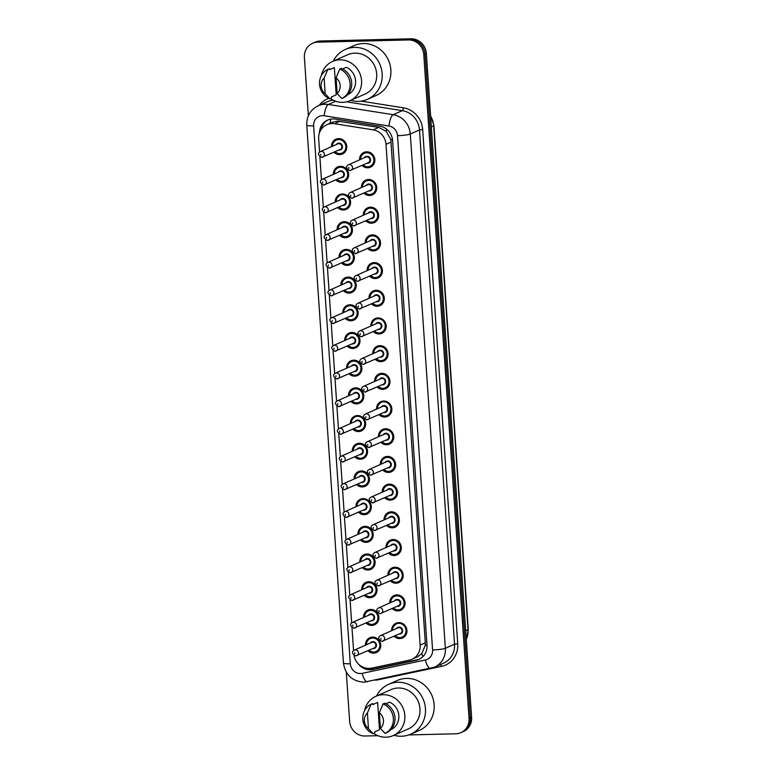 <?xml version="1.0" encoding="UTF-8"?>
<svg xmlns="http://www.w3.org/2000/svg" width="776" height="776" viewBox="0 0 776 776"><rect width="100%" height="100%" fill="white"/><g stroke="black" fill="none" stroke-linecap="round" stroke-linejoin="round"><path stroke-width="1.16" d="M361.451 187.559A8.08 7.576 66.1 0 1 365.826 180.1A8.08 7.576 66.1 0 1 368.551 179.489A8.08 7.576 66.1 0 1 376.505 185.833A8.08 7.576 66.1 0 1 372.364 194.883A8.08 7.576 66.1 0 1 369.638 195.484A8.08 7.576 66.1 0 1 363.905 193.108M363.333 215.253A8.08 7.576 66.1 0 1 367.717 207.793A8.08 7.576 66.1 0 1 370.443 207.182A8.08 7.576 66.1 0 1 378.397 213.526A8.08 7.576 66.1 0 1 374.255 222.576A8.08 7.576 66.1 0 1 371.529 223.187A8.08 7.576 66.1 0 1 365.787 220.801M365.224 242.946A8.08 7.576 66.1 0 1 369.599 235.487A8.08 7.576 66.1 0 1 372.325 234.876A8.08 7.576 66.1 0 1 380.279 241.22A8.08 7.576 66.1 0 1 376.147 250.27A8.08 7.576 66.1 0 1 373.421 250.881A8.08 7.576 66.1 0 1 367.678 248.495M367.116 270.64A8.08 7.576 66.1 0 1 371.491 263.18A8.08 7.576 66.1 0 1 374.216 262.579A8.08 7.576 66.1 0 1 382.17 268.923A8.08 7.576 66.1 0 1 378.028 277.963A8.08 7.576 66.1 0 1 375.303 278.574A8.08 7.576 66.1 0 1 369.57 276.188M368.998 298.333A8.08 7.576 66.1 0 1 373.382 290.874A8.08 7.576 66.1 0 1 376.108 290.272A8.08 7.576 66.1 0 1 384.062 296.616A8.08 7.576 66.1 0 1 379.92 305.657A8.08 7.576 66.1 0 1 377.194 306.268A8.08 7.576 66.1 0 1 371.452 303.882M370.889 326.036A8.08 7.576 66.1 0 1 375.264 318.567A8.08 7.576 66.1 0 1 377.99 317.966A8.08 7.576 66.1 0 1 385.944 324.31A8.08 7.576 66.1 0 1 381.811 333.35A8.08 7.576 66.1 0 1 379.086 333.961A8.08 7.576 66.1 0 1 373.343 331.575M372.781 353.73A8.08 7.576 66.1 0 1 377.155 346.261A8.08 7.576 66.1 0 1 379.881 345.66A8.08 7.576 66.1 0 1 387.835 352.003A8.08 7.576 66.1 0 1 383.693 361.044A8.08 7.576 66.1 0 1 380.967 361.655A8.08 7.576 66.1 0 1 375.235 359.269M374.662 381.423A8.08 7.576 66.1 0 1 379.037 373.964A8.08 7.576 66.1 0 1 381.763 373.353A8.08 7.576 66.1 0 1 389.727 379.697A8.08 7.576 66.1 0 1 385.585 388.737A8.08 7.576 66.1 0 1 382.859 389.348A8.08 7.576 66.1 0 1 377.117 386.962M376.554 409.117A8.08 7.576 66.1 0 1 380.929 401.658A8.08 7.576 66.1 0 1 383.654 401.046A8.08 7.576 66.1 0 1 391.608 407.39A8.08 7.576 66.1 0 1 387.476 416.431A8.08 7.576 66.1 0 1 384.75 417.042A8.08 7.576 66.1 0 1 379.008 414.656M378.445 436.81A8.08 7.576 66.1 0 1 382.82 429.351A8.08 7.576 66.1 0 1 385.546 428.74A8.08 7.576 66.1 0 1 393.5 435.084A8.08 7.576 66.1 0 1 389.358 444.124A8.08 7.576 66.1 0 1 386.632 444.735A8.08 7.576 66.1 0 1 380.9 442.349M380.327 464.504A8.08 7.576 66.1 0 1 384.702 457.045A8.08 7.576 66.1 0 1 387.428 456.433A8.08 7.576 66.1 0 1 395.382 462.777A8.08 7.576 66.1 0 1 391.25 471.818A8.08 7.576 66.1 0 1 388.524 472.429A8.08 7.576 66.1 0 1 382.781 470.043M382.219 492.197A8.08 7.576 66.1 0 1 386.594 484.738A8.08 7.576 66.1 0 1 389.319 484.127A8.08 7.576 66.1 0 1 397.273 490.471A8.08 7.576 66.1 0 1 393.131 499.511A8.08 7.576 66.1 0 1 390.406 500.122A8.08 7.576 66.1 0 1 384.673 497.736M384.101 519.891A8.08 7.576 66.1 0 1 388.485 512.432A8.08 7.576 66.1 0 1 391.211 511.82A8.08 7.576 66.1 0 1 399.165 518.164A8.08 7.576 66.1 0 1 395.023 527.205A8.08 7.576 66.1 0 1 392.297 527.816A8.08 7.576 66.1 0 1 386.555 525.43M385.992 547.584A8.08 7.576 66.1 0 1 390.367 540.125A8.08 7.576 66.1 0 1 393.092 539.514A8.08 7.576 66.1 0 1 401.046 545.858A8.08 7.576 66.1 0 1 396.914 554.908A8.08 7.576 66.1 0 1 394.189 555.509A8.08 7.576 66.1 0 1 388.446 553.123M387.884 575.278A8.08 7.576 66.1 0 1 392.258 567.819A8.08 7.576 66.1 0 1 394.984 567.207A8.08 7.576 66.1 0 1 402.938 573.551A8.08 7.576 66.1 0 1 398.796 582.601A8.08 7.576 66.1 0 1 396.07 583.203A8.08 7.576 66.1 0 1 390.338 580.826M389.765 602.971A8.08 7.576 66.1 0 1 394.15 595.512A8.08 7.576 66.1 0 1 396.875 594.901A8.08 7.576 66.1 0 1 404.829 601.245A8.08 7.576 66.1 0 1 400.688 610.295A8.08 7.576 66.1 0 1 397.962 610.896A8.08 7.576 66.1 0 1 392.22 608.52M391.657 630.665A8.08 7.576 66.1 0 1 396.032 623.206A8.08 7.576 66.1 0 1 398.757 622.595A8.08 7.576 66.1 0 1 406.711 628.938A8.08 7.576 66.1 0 1 402.579 637.988A8.08 7.576 66.1 0 1 399.853 638.6A8.08 7.576 66.1 0 1 394.111 636.213M359.56 159.866A8.08 7.576 66.1 0 1 363.934 152.406A8.08 7.576 66.1 0 1 366.66 151.795A8.08 7.576 66.1 0 1 374.614 158.139A8.08 7.576 66.1 0 1 370.482 167.189A8.08 7.576 66.1 0 1 367.756 167.791A8.08 7.576 66.1 0 1 362.014 165.414M333.379 174.377A8.08 7.576 66.1 0 1 337.754 166.918A8.08 7.576 66.1 0 1 340.48 166.306A8.08 7.576 66.1 0 1 348.443 172.65A8.08 7.576 66.1 0 1 344.301 181.691A8.08 7.576 66.1 0 1 341.576 182.302A8.08 7.576 66.1 0 1 335.833 179.916M335.271 202.07A8.08 7.576 66.1 0 1 339.645 194.611A8.08 7.576 66.1 0 1 342.371 194A8.08 7.576 66.1 0 1 350.325 200.344A8.08 7.576 66.1 0 1 346.193 209.384A8.08 7.576 66.1 0 1 343.467 209.995A8.08 7.576 66.1 0 1 337.725 207.609M337.162 229.764A8.08 7.576 66.1 0 1 341.537 222.305A8.08 7.576 66.1 0 1 344.263 221.694A8.08 7.576 66.1 0 1 352.217 228.037A8.08 7.576 66.1 0 1 348.075 237.078A8.08 7.576 66.1 0 1 345.349 237.689A8.08 7.576 66.1 0 1 339.607 235.303M339.044 257.457A8.08 7.576 66.1 0 1 343.419 249.998A8.08 7.576 66.1 0 1 346.144 249.387A8.08 7.576 66.1 0 1 354.099 255.731A8.08 7.576 66.1 0 1 349.966 264.781A8.08 7.576 66.1 0 1 347.241 265.382A8.08 7.576 66.1 0 1 341.498 262.996M340.936 285.151A8.08 7.576 66.1 0 1 345.31 277.692A8.08 7.576 66.1 0 1 348.036 277.08A8.08 7.576 66.1 0 1 355.99 283.424A8.08 7.576 66.1 0 1 351.848 292.474A8.08 7.576 66.1 0 1 349.122 293.076A8.08 7.576 66.1 0 1 343.39 290.699M342.817 312.844A8.08 7.576 66.1 0 1 347.202 305.385A8.08 7.576 66.1 0 1 349.928 304.774A8.08 7.576 66.1 0 1 357.881 311.118A8.08 7.576 66.1 0 1 353.74 320.168A8.08 7.576 66.1 0 1 351.014 320.769A8.08 7.576 66.1 0 1 345.272 318.393M344.709 340.538A8.08 7.576 66.1 0 1 349.084 333.079A8.08 7.576 66.1 0 1 351.809 332.467A8.08 7.576 66.1 0 1 359.763 338.811A8.08 7.576 66.1 0 1 355.631 347.861A8.08 7.576 66.1 0 1 352.905 348.472A8.08 7.576 66.1 0 1 347.163 346.086M346.6 368.231A8.08 7.576 66.1 0 1 350.975 360.772A8.08 7.576 66.1 0 1 353.701 360.161A8.08 7.576 66.1 0 1 361.655 366.505A8.08 7.576 66.1 0 1 357.513 375.555A8.08 7.576 66.1 0 1 354.787 376.166A8.08 7.576 66.1 0 1 349.055 373.78M348.482 395.925A8.08 7.576 66.1 0 1 352.867 388.466A8.08 7.576 66.1 0 1 355.592 387.864A8.08 7.576 66.1 0 1 363.546 394.208A8.08 7.576 66.1 0 1 359.404 403.248A8.08 7.576 66.1 0 1 356.679 403.86A8.08 7.576 66.1 0 1 350.936 401.473M350.374 423.628A8.08 7.576 66.1 0 1 354.748 416.159A8.08 7.576 66.1 0 1 357.474 415.558A8.08 7.576 66.1 0 1 365.428 421.901A8.08 7.576 66.1 0 1 361.296 430.942A8.08 7.576 66.1 0 1 358.57 431.553A8.08 7.576 66.1 0 1 352.828 429.167M352.265 451.322A8.08 7.576 66.1 0 1 356.64 443.853A8.08 7.576 66.1 0 1 359.366 443.251A8.08 7.576 66.1 0 1 367.32 449.595A8.08 7.576 66.1 0 1 363.178 458.635A8.08 7.576 66.1 0 1 360.452 459.246A8.08 7.576 66.1 0 1 354.719 456.86M354.147 479.015A8.08 7.576 66.1 0 1 358.522 471.546A8.08 7.576 66.1 0 1 361.247 470.945A8.08 7.576 66.1 0 1 369.211 477.288A8.08 7.576 66.1 0 1 365.069 486.329A8.08 7.576 66.1 0 1 362.344 486.94A8.08 7.576 66.1 0 1 356.601 484.554M356.038 506.709A8.08 7.576 66.1 0 1 360.413 499.249A8.08 7.576 66.1 0 1 363.139 498.638A8.08 7.576 66.1 0 1 371.093 504.982A8.08 7.576 66.1 0 1 366.961 514.022A8.08 7.576 66.1 0 1 364.235 514.633A8.08 7.576 66.1 0 1 358.493 512.247M357.93 534.402A8.08 7.576 66.1 0 1 362.305 526.943A8.08 7.576 66.1 0 1 365.03 526.332A8.08 7.576 66.1 0 1 372.984 532.675A8.08 7.576 66.1 0 1 368.842 541.716A8.08 7.576 66.1 0 1 366.117 542.327A8.08 7.576 66.1 0 1 360.384 539.941M359.812 562.096A8.08 7.576 66.1 0 1 364.186 554.636A8.08 7.576 66.1 0 1 366.912 554.025A8.08 7.576 66.1 0 1 374.876 560.369A8.08 7.576 66.1 0 1 370.734 569.409A8.08 7.576 66.1 0 1 368.008 570.02A8.08 7.576 66.1 0 1 362.266 567.634M361.703 589.789A8.08 7.576 66.1 0 1 366.078 582.33A8.08 7.576 66.1 0 1 368.804 581.719A8.08 7.576 66.1 0 1 376.758 588.062A8.08 7.576 66.1 0 1 372.625 597.103A8.08 7.576 66.1 0 1 369.89 597.714A8.08 7.576 66.1 0 1 364.157 595.328M363.585 617.483A8.08 7.576 66.1 0 1 367.97 610.023A8.08 7.576 66.1 0 1 370.695 609.412A8.08 7.576 66.1 0 1 378.649 615.756A8.08 7.576 66.1 0 1 374.507 624.796A8.08 7.576 66.1 0 1 371.782 625.408A8.08 7.576 66.1 0 1 366.039 623.021M365.477 645.176A8.08 7.576 66.1 0 1 369.851 637.717A8.08 7.576 66.1 0 1 372.577 637.106A8.08 7.576 66.1 0 1 380.531 643.45A8.08 7.576 66.1 0 1 376.399 652.5A8.08 7.576 66.1 0 1 373.673 653.101A8.08 7.576 66.1 0 1 367.931 650.715M331.498 146.683A8.08 7.576 66.1 0 1 335.872 139.224A8.08 7.576 66.1 0 1 338.598 138.613A8.08 7.576 66.1 0 1 346.552 144.957A8.08 7.576 66.1 0 1 342.41 153.997A8.08 7.576 66.1 0 1 339.684 154.608A8.08 7.576 66.1 0 1 333.952 152.222M353.972 655.419A15.151 14.201 -113.9 0 0 371.588 668.136L409.311 660.153A15.151 14.201 -113.9 0 0 411.949 659.299L417.469 656.865L421.814 653.615L425.277 645.293L425.306 642.809L390.794 139.573L386.215 131.348L378.717 127.39L337.502 121.114L332.176 122.346L326.861 124.703A15.151 14.201 -113.9 0 0 318.674 138.904L319.576 152.125M411.949 659.299A15.151 14.201 -113.9 0 0 420.146 645.098L386.002 144.326A15.151 14.201 -113.9 0 0 373.159 129.844L334.475 123.723A15.151 14.201 -113.9 0 0 331.973 123.559A15.151 14.201 -113.9 0 0 326.861 124.703M319.896 156.859L321.458 179.819M321.778 184.552L323.35 207.512M323.67 212.246L325.231 235.206M325.561 239.939L327.123 262.899M327.443 267.633L329.014 290.593M329.334 295.326L330.896 318.286M331.226 323.029L332.788 345.989M333.108 350.723L334.679 373.683M334.999 378.416L336.561 401.376M336.891 406.11L338.452 429.07M338.772 433.803L340.344 456.763M340.664 461.497L342.226 484.457M342.546 489.19L344.117 512.15M344.437 516.884L345.999 539.844M346.329 544.577L347.89 567.537M348.211 572.271L349.782 595.231M350.102 599.964L351.664 622.924M351.994 627.658L353.555 650.618M308.363 115.76L304.396 57.502A15.151 14.201 66.1 0 1 312.582 43.291A15.151 14.201 66.1 0 1 317.694 42.156L408.428 39.945A15.151 14.201 66.1 0 1 423.774 54.592L469.034 718.45L470.324 717.878A15.151 14.201 66.1 0 1 462.127 732.078A15.151 14.201 66.1 0 0 470.324 717.878L425.064 54.019L470.324 717.878L471.604 717.305A15.151 14.201 66.1 0 1 463.417 731.516L460.837 732.651A15.151 14.201 66.1 0 1 455.725 733.795L408.806 734.94M408.428 39.945L409.718 39.372A15.151 14.201 66.1 0 1 425.064 54.019A15.151 14.201 66.1 0 0 409.718 39.372L318.985 41.584L409.718 39.372L410.999 38.8A15.151 14.201 66.1 0 1 426.354 53.447L471.604 717.305M312.582 43.291L313.873 42.728A15.151 14.201 66.1 0 1 318.985 41.584A15.151 14.201 66.1 0 0 313.873 42.728L315.163 42.156A15.151 14.201 66.1 0 1 320.275 41.012L410.999 38.8M358.366 663.965A15.151 14.201 -113.9 0 0 372.79 669.504L416.178 660.327A15.151 14.201 -113.9 0 0 418.817 659.474A15.151 14.201 -113.9 0 0 427.004 645.263L392.598 140.601A15.151 14.201 -113.9 0 0 379.755 126.119L335.271 119.077A15.151 14.201 -113.9 0 0 332.768 118.912A15.151 14.201 -113.9 0 0 327.656 120.057A15.151 14.201 -113.9 0 0 319.431 132.958M320.983 129.737A15.151 14.201 66.1 0 1 328.306 119.785M377.902 735.697L365.001 736.007A15.151 14.201 66.1 0 1 349.646 721.36L346.3 672.22M469.034 718.45A15.151 14.201 66.1 0 1 460.837 732.651M419.447 659.173A15.151 14.201 66.1 0 1 417.459 659.755L374.08 668.931A15.151 14.201 66.1 0 1 365.768 668.097M333.273 61.149A27.276 25.559 66.1 0 1 345.339 49.451A27.276 25.559 66.1 0 1 354.535 47.394A27.276 25.559 66.1 0 1 381.385 68.802A27.276 25.559 66.1 0 1 367.417 99.328A27.276 25.559 66.1 0 1 358.221 101.384A27.276 25.559 66.1 0 1 350.645 100.405M345.339 49.451L354.031 45.6A27.276 25.559 66.1 0 1 363.236 43.543A27.276 25.559 66.1 0 1 390.076 64.961A27.276 25.559 66.1 0 1 376.108 95.477L367.417 99.328M321.361 75.612A21.466 20.118 66.1 0 1 332.555 61.459A21.466 20.118 66.1 0 1 339.801 59.839A21.466 20.118 66.1 0 1 360.927 76.698A21.466 20.118 66.1 0 1 349.937 100.715A21.466 20.118 66.1 0 1 342.691 102.335A21.466 20.118 66.1 0 1 330.45 98.542M332.555 61.459L347.687 54.757A21.466 20.118 66.1 0 1 354.933 53.146A21.466 20.118 66.1 0 1 376.059 69.995A21.466 20.118 66.1 0 1 365.069 94.022L349.937 100.715M347.425 94.895L348.143 94.575A15.151 14.201 66.1 0 0 355.573 80.743A15.151 14.201 66.1 0 0 346.28 67.308L342.633 68.928M336.056 77.843A10.098 9.467 66.1 0 1 337.123 93.45L336.056 77.843L339.772 69.064A16.16 15.151 66.1 0 1 350.083 83.566A16.16 15.151 66.1 0 1 341.779 98.523L343.39 97.805A16.16 15.151 66.1 0 0 351.693 82.857A16.16 15.151 66.1 0 0 341.382 68.356L339.772 69.064M337.123 93.45L341.779 98.523M329.519 69.743L334.349 67.599L336.202 94.866L331.371 97.01L331.449 98.096L329.839 98.814A16.16 15.151 66.1 0 1 319.528 84.312A16.16 15.151 66.1 0 1 327.831 69.355L329.441 68.647L329.519 69.743M325.183 93.741A10.098 9.467 66.1 0 1 324.116 78.133L325.183 93.741L329.839 98.814M324.116 78.133L327.831 69.355M376.544 696.014A27.276 25.559 66.1 0 1 388.621 684.316A27.276 25.559 66.1 0 1 397.816 682.259A27.276 25.559 66.1 0 1 424.666 703.667A27.276 25.559 66.1 0 1 410.698 734.193A27.276 25.559 66.1 0 1 401.502 736.249A27.276 25.559 66.1 0 1 393.927 735.27M388.621 684.316L397.312 680.465A27.276 25.559 66.1 0 1 406.508 678.408A27.276 25.559 66.1 0 1 433.357 699.826A27.276 25.559 66.1 0 1 419.389 730.342L410.698 734.193M364.642 710.476A21.466 20.118 66.1 0 1 375.836 696.324A21.466 20.118 66.1 0 1 383.082 694.704A21.466 20.118 66.1 0 1 404.209 711.563A21.466 20.118 66.1 0 1 393.219 735.58A21.466 20.118 66.1 0 1 385.973 737.2A21.466 20.118 66.1 0 1 373.731 733.407M375.836 696.324L390.968 689.631A21.466 20.118 66.1 0 1 398.214 688.011A21.466 20.118 66.1 0 1 419.341 704.86A21.466 20.118 66.1 0 1 408.351 728.887L393.219 735.58M390.706 729.76L391.424 729.44A15.151 14.201 66.1 0 0 398.854 715.608A15.151 14.201 66.1 0 0 389.562 702.173L385.915 703.793M379.338 712.707A10.098 9.467 66.1 0 1 380.405 728.315L379.338 712.707L383.053 703.939A16.16 15.151 66.1 0 1 393.364 718.43A16.16 15.151 66.1 0 1 385.061 733.388L386.671 732.67A16.16 15.151 66.1 0 0 394.974 717.722A16.16 15.151 66.1 0 0 384.663 703.221L383.053 703.939M380.405 728.315L385.061 733.388M372.8 704.608L377.631 702.464L379.483 729.731L374.653 731.875L374.73 732.961L373.12 733.679A16.16 15.151 66.1 0 1 362.809 719.177A16.16 15.151 66.1 0 1 371.112 704.23L372.722 703.512L372.8 704.608M368.464 728.606A10.098 9.467 66.1 0 1 367.397 712.998L368.464 728.606L373.12 733.679M367.397 712.998L371.112 704.23M340.034 121.269L334.475 123.723M368.59 668.96A15.151 5.18 -102 0 1 368.348 668.427M392.491 139.505A15.151 1.911 176.1 0 1 390.794 139.573M386.215 131.348A15.151 4.52 -81 0 1 386.632 129.185M427.004 645.225A15.151 1.911 176.1 0 1 425.277 645.293M329.984 123.316A15.151 4.52 -81 0 1 330.819 119.106M422.939 656.612A15.151 5.18 -102 0 1 421.814 653.615M378.717 127.39L373.159 129.844M391.162 142.037L386.002 144.326M425.306 642.809L420.146 645.098M431.349 126.828L433.658 125.809A5.054 0.64 -3.9 0 0 433.93 125.586L468.277 629.491A5.054 0.64 176.1 0 1 468.015 629.714L433.658 125.809A20.205 18.934 -113.9 0 0 430.631 116.216M466.298 639.434A20.205 18.934 -113.9 0 0 468.015 629.714L465.707 630.742M320.275 41.012L317.694 42.156M426.354 53.447L423.774 54.592M322.496 115.653A10.098 9.467 -113.9 0 0 313.63 125.887L350.306 663.771A10.098 9.467 -113.9 0 0 360.53 673.539A10.098 9.467 -113.9 0 0 362.179 673.345L425.364 659.978A10.098 9.467 -113.9 0 0 432.581 649.939L397.525 135.674A10.098 9.467 -113.9 0 0 388.96 126.022L324.174 115.769A10.098 9.467 -113.9 0 0 322.496 115.653M313.63 125.887A10.098 1.271 -3.9 0 1 306.772 125.149C306.569 116.206 310.381 109.746 318.228 105.759A20.205 18.934 66.1 0 1 325.037 104.236A20.205 18.934 66.1 0 1 328.374 104.459L335.678 101.229M367.727 681.726A10.098 3.453 -102 0 1 367.494 681.803A10.098 3.453 -102 0 1 362.179 673.345M319.285 105.284A22.727 21.301 66.1 0 1 328.859 98.377M333.273 100.22A20.205 18.934 -113.9 0 0 327.404 101.695L318.228 105.759M361.16 101.132L403.394 107.816A22.727 21.301 66.1 0 1 422.668 129.534L457.724 643.799A22.727 21.301 66.1 0 1 441.476 666.39L378.29 679.757A22.727 21.301 66.1 0 1 375.225 680.164M324.174 115.769A10.098 3.017 -81 0 1 328.374 104.459L393.17 114.703L402.346 110.648L346.62 101.831M388.96 126.022A10.098 3.017 -81 0 1 393.17 114.703A20.205 18.934 66.1 0 1 410.3 134.015L419.476 129.951A20.205 18.934 -113.9 0 0 402.346 110.648A2.522 0.757 99 0 0 403.394 107.816M397.525 135.674A10.098 1.271 -3.9 0 0 410.3 134.015L445.356 648.28L454.532 644.216L419.476 129.951L422.668 129.534M432.581 649.939A10.098 1.271 -3.9 0 0 445.356 648.28A20.205 18.934 66.1 0 1 434.434 667.215L443.61 663.16A20.205 18.934 -113.9 0 0 454.532 644.216L457.724 643.799M441.476 666.39A2.522 0.863 78 0 0 440.613 664.479M430.913 668.359A10.098 3.453 -102 0 1 430.68 668.437A10.098 3.453 -102 0 1 425.364 659.978M434.434 667.215L364.002 682.211C352.168 681.328 345.32 674.936 343.438 663.034A10.098 1.271 -3.9 0 0 350.306 663.771M417.459 659.755L416.178 660.327M374.08 668.931L372.79 669.504M332.128 146.402A7.576 7.1 66.1 0 1 346.251 144.986A7.576 7.1 66.1 0 1 334.582 151.941M334.892 151.805A7.071 6.625 -113.9 0 0 345.824 146.451A7.071 6.625 -113.9 0 0 332.438 146.266M336.357 144.53A3.531 3.317 66.1 0 1 342.488 146.528A3.531 3.317 66.1 0 1 338.811 150.069M320.372 151.611C317.481 153.25 317.918 155.181 321.691 157.402L340.208 149.458A3.026 2.842 -113.9 0 0 338.772 143.686A3.026 2.842 -113.9 0 0 337.754 143.909L320.372 151.611A3.026 2.842 66.1 0 1 324.368 153.755A3.026 2.842 66.1 0 1 321.798 157.382M320.827 155.239L320.75 154.24L320.827 155.239M367.882 167.218A7.576 7.1 66.1 0 1 362.644 165.133L367.863 167.228L370.433 166.656A7.576 7.1 66.1 0 1 367.882 167.218M360.19 159.584A7.576 7.1 66.1 0 1 374.313 158.178A7.576 7.1 66.1 0 1 370.433 166.656L372.684 165.657M362.964 164.987A7.071 6.625 -113.9 0 0 373.896 159.633A7.071 6.625 -113.9 0 0 360.51 159.449M364.419 157.712A3.531 3.317 66.1 0 1 370.55 159.71A3.531 3.317 66.1 0 1 366.873 163.261M348.434 164.793C345.543 166.433 345.989 168.363 349.753 170.584L368.27 162.64A3.026 2.842 -113.9 0 0 366.844 156.868A3.026 2.842 -113.9 0 0 365.826 157.091L348.434 164.793A3.026 2.842 66.1 0 1 352.44 166.947A3.026 2.842 66.1 0 1 349.869 170.565M348.822 167.422L348.89 168.421L348.822 167.422M334.01 174.096A7.576 7.1 66.1 0 1 348.133 172.679A7.576 7.1 66.1 0 1 336.464 179.634L341.683 181.739L346.503 180.168M336.784 179.499A7.071 6.625 -113.9 0 0 347.716 174.144A7.071 6.625 -113.9 0 0 334.33 173.96M338.239 172.224A3.531 3.317 66.1 0 1 344.369 174.222A3.531 3.317 66.1 0 1 340.693 177.762M322.253 179.304C319.373 180.944 319.809 182.874 323.573 185.095L342.1 177.151A3.026 2.842 -113.9 0 0 340.664 171.38A3.026 2.842 -113.9 0 0 339.645 171.603L322.253 179.304A3.026 2.842 66.1 0 1 326.26 181.448A3.026 2.842 66.1 0 1 323.689 185.076M322.709 182.932L322.641 181.933L322.709 182.932M335.901 201.789A7.576 7.1 66.1 0 1 350.024 200.373A7.576 7.1 66.1 0 1 338.355 207.338L343.564 209.433L348.395 207.861M338.666 207.192A7.071 6.625 -113.9 0 0 349.607 201.838A7.071 6.625 -113.9 0 0 336.212 201.653M340.13 199.917A3.531 3.317 66.1 0 1 346.261 201.915A3.531 3.317 66.1 0 1 342.585 205.465M324.145 206.998C321.254 208.637 321.7 210.568 325.464 212.789L343.981 204.845A3.026 2.842 -113.9 0 0 342.555 199.073A3.026 2.842 -113.9 0 0 341.527 199.296L324.145 206.998A3.026 2.842 66.1 0 1 328.151 209.151A3.026 2.842 66.1 0 1 325.571 212.769M324.601 210.626L324.533 209.627L324.601 210.626M337.793 229.483A7.576 7.1 66.1 0 1 351.916 228.066A7.576 7.1 66.1 0 1 345.475 237.116L350.286 235.555M340.557 234.886A7.071 6.625 -113.9 0 0 351.489 229.531A7.071 6.625 -113.9 0 0 338.103 229.347M342.022 227.611A3.531 3.317 66.1 0 1 348.152 229.609A3.531 3.317 66.1 0 1 344.476 233.159M326.027 234.691C323.146 236.331 323.582 238.261 327.356 240.482L345.873 232.538A3.026 2.842 -113.9 0 0 344.437 226.767A3.026 2.842 -113.9 0 0 343.419 226.99L326.027 234.691A3.026 2.842 66.1 0 1 330.033 236.845A3.026 2.842 66.1 0 1 327.462 240.463M326.483 238.319L326.415 237.32L326.483 238.319M345.436 237.116A7.576 7.1 66.1 0 1 340.237 235.031L345.456 237.126M339.675 257.176A7.576 7.1 66.1 0 1 353.798 255.76A7.576 7.1 66.1 0 1 342.129 262.725L347.347 264.82L352.168 263.248M342.449 262.579A7.071 6.625 -113.9 0 0 353.381 257.225A7.071 6.625 -113.9 0 0 339.995 257.04M343.904 255.304A3.531 3.317 66.1 0 1 350.034 257.302A3.531 3.317 66.1 0 1 346.358 260.852M327.918 262.385C325.028 264.024 325.474 265.955 329.237 268.176L347.755 260.232A3.026 2.842 -113.9 0 0 346.329 254.46A3.026 2.842 -113.9 0 0 345.31 254.683L327.918 262.385A3.026 2.842 66.1 0 1 331.924 264.538A3.026 2.842 66.1 0 1 329.354 268.156M328.374 266.013L328.306 265.014L328.374 266.013M369.774 194.921A7.576 7.1 66.1 0 1 364.536 192.826L369.745 194.921L372.325 194.349A7.576 7.1 66.1 0 1 369.774 194.921M362.082 187.278A7.576 7.1 66.1 0 1 376.205 185.871A7.576 7.1 66.1 0 1 372.325 194.349L374.575 193.35M364.846 192.681A7.071 6.625 -113.9 0 0 375.778 187.326A7.071 6.625 -113.9 0 0 362.392 187.142M366.311 185.406A3.531 3.317 66.1 0 1 372.441 187.404A3.531 3.317 66.1 0 1 368.765 190.954M350.325 192.487C347.435 194.126 347.881 196.056 351.644 198.287L370.162 190.333A3.026 2.842 -113.9 0 0 368.736 184.562A3.026 2.842 -113.9 0 0 367.708 184.795L350.325 192.487A3.026 2.842 66.1 0 1 354.331 194.64A3.026 2.842 66.1 0 1 351.751 198.258M350.713 195.115L350.781 196.115L350.713 195.115M371.655 222.615A7.576 7.1 66.1 0 1 366.418 220.52L371.636 222.615L374.216 222.043A7.576 7.1 66.1 0 1 371.655 222.615M370.327 207.192L368.076 208.181L364.662 211.528L363.944 214.991A7.576 7.1 66.1 0 1 378.096 213.565A7.576 7.1 66.1 0 1 374.216 222.043L376.467 221.044M366.738 220.384A7.071 6.625 -113.9 0 0 377.67 215.02A7.071 6.625 -113.9 0 0 364.284 214.836M368.193 213.099A3.531 3.317 66.1 0 1 374.323 215.107A3.531 3.317 66.1 0 1 370.647 218.648M352.207 220.18C349.326 221.82 349.763 223.75 353.536 225.981L372.053 218.027A3.026 2.842 -113.9 0 0 370.618 212.255A3.026 2.842 -113.9 0 0 369.599 212.488L352.207 220.18A3.026 2.842 66.1 0 1 356.213 222.334A3.026 2.842 66.1 0 1 353.643 225.952M352.595 222.809L352.663 223.808L352.595 222.809M372.218 234.886L369.968 235.875L366.553 239.221L365.826 242.684A7.576 7.1 66.1 0 1 379.978 241.258A7.576 7.1 66.1 0 1 368.309 248.213M368.619 248.077A7.071 6.625 -113.9 0 0 379.561 242.713A7.071 6.625 -113.9 0 0 366.175 242.529M370.084 240.802A3.531 3.317 66.1 0 1 376.214 242.801A3.531 3.317 66.1 0 1 372.538 246.341M354.099 247.874C351.208 249.513 351.654 251.443 355.418 253.674L373.935 245.72A3.026 2.842 -113.9 0 0 372.509 239.949A3.026 2.842 -113.9 0 0 371.481 240.182L354.099 247.874A3.026 2.842 66.1 0 1 358.105 250.027A3.026 2.842 66.1 0 1 355.534 253.645M354.486 250.502L354.554 251.502L354.486 250.502M341.566 284.87A7.576 7.1 66.1 0 1 355.689 283.463A7.576 7.1 66.1 0 1 349.258 292.513L354.06 290.942M344.331 290.272A7.071 6.625 -113.9 0 0 355.262 284.918A7.071 6.625 -113.9 0 0 341.876 284.734M345.795 282.998A3.531 3.317 66.1 0 1 351.926 284.996A3.531 3.317 66.1 0 1 348.249 288.546M329.81 290.079C326.919 291.718 327.365 293.648 331.129 295.869L349.646 287.925A3.026 2.842 -113.9 0 0 348.22 282.154A3.026 2.842 -113.9 0 0 347.192 282.377L329.81 290.079A3.026 2.842 66.1 0 1 333.816 292.232A3.026 2.842 66.1 0 1 331.236 295.85M330.266 293.706L330.198 292.707L330.266 293.706M349.21 292.513A7.576 7.1 66.1 0 1 344.02 290.418L349.229 292.513M349.811 304.784L347.561 305.773L344.146 309.12L343.428 312.582A7.576 7.1 66.1 0 1 357.581 311.157A7.576 7.1 66.1 0 1 351.14 320.207L355.951 318.635M346.222 317.966A7.071 6.625 -113.9 0 0 357.154 312.612A7.071 6.625 -113.9 0 0 343.768 312.427M347.677 310.691A3.531 3.317 66.1 0 1 353.808 312.689A3.531 3.317 66.1 0 1 350.131 316.239M331.691 317.772C328.811 319.411 329.247 321.342 333.02 323.573L351.538 315.619A3.026 2.842 -113.9 0 0 350.102 309.847A3.026 2.842 -113.9 0 0 349.084 310.08L331.691 317.772A3.026 2.842 66.1 0 1 335.698 319.925A3.026 2.842 66.1 0 1 333.127 323.543M332.147 321.4L332.079 320.401L332.147 321.4M351.101 320.207A7.576 7.1 66.1 0 1 345.902 318.111L351.121 320.207M351.703 332.477L349.452 333.467L346.038 336.813L345.31 340.276A7.576 7.1 66.1 0 1 359.463 338.85A7.576 7.1 66.1 0 1 347.793 345.805M348.104 345.669A7.071 6.625 -113.9 0 0 359.045 340.305A7.071 6.625 -113.9 0 0 345.66 340.121M349.569 338.394A3.531 3.317 66.1 0 1 355.699 340.392A3.531 3.317 66.1 0 1 352.023 343.933M333.583 345.465C330.692 347.105 331.139 349.035 334.902 351.266L353.42 343.312A3.026 2.842 -113.9 0 0 351.994 337.541A3.026 2.842 -113.9 0 0 350.965 337.773L333.583 345.465A3.026 2.842 66.1 0 1 337.589 347.619A3.026 2.842 66.1 0 1 335.019 351.237M334.039 349.093L333.971 348.094L334.039 349.093M374.1 262.579L371.859 263.578L368.445 266.915L367.717 270.378A7.576 7.1 66.1 0 1 381.87 268.952A7.576 7.1 66.1 0 1 370.2 275.907M370.511 275.771A7.071 6.625 -113.9 0 0 381.443 270.407A7.071 6.625 -113.9 0 0 368.057 270.223M371.976 268.496A3.531 3.317 66.1 0 1 378.106 270.494A3.531 3.317 66.1 0 1 374.43 274.035M355.99 275.567C353.099 277.207 353.536 279.137 357.309 281.368L375.826 273.414A3.026 2.842 -113.9 0 0 374.391 267.642A3.026 2.842 -113.9 0 0 373.372 267.875L355.99 275.567A3.026 2.842 66.1 0 1 359.996 277.721A3.026 2.842 66.1 0 1 357.416 281.339M356.378 278.196L356.446 279.195L356.378 278.196M375.991 290.272L373.741 291.272L370.327 294.608L369.609 298.071A7.576 7.1 66.1 0 1 383.761 296.645A7.576 7.1 66.1 0 1 372.082 303.6M372.402 303.464A7.071 6.625 -113.9 0 0 383.334 298.1A7.071 6.625 -113.9 0 0 369.948 297.916M373.857 296.19A3.531 3.317 66.1 0 1 379.988 298.188A3.531 3.317 66.1 0 1 376.311 301.728M357.872 303.261C354.991 304.9 355.427 306.84 359.201 309.061L377.718 301.107A3.026 2.842 -113.9 0 0 376.282 295.336A3.026 2.842 -113.9 0 0 375.264 295.569L357.872 303.261A3.026 2.842 66.1 0 1 361.878 305.414A3.026 2.842 66.1 0 1 359.307 309.032M358.26 305.889L358.328 306.889L358.26 305.889M377.883 317.966L375.632 318.965L372.218 322.302L371.491 325.765A7.576 7.1 66.1 0 1 385.643 324.339A7.576 7.1 66.1 0 1 373.974 331.294M374.284 331.158A7.071 6.625 -113.9 0 0 385.226 325.794A7.071 6.625 -113.9 0 0 371.83 325.61M375.749 323.883A3.531 3.317 66.1 0 1 381.879 325.881A3.531 3.317 66.1 0 1 378.203 329.422M359.763 330.954C356.873 332.594 357.319 334.534 361.082 336.755L379.6 328.801A3.026 2.842 -113.9 0 0 378.174 323.029A3.026 2.842 -113.9 0 0 377.146 323.262L359.763 330.954A3.026 2.842 66.1 0 1 363.769 333.108A3.026 2.842 66.1 0 1 361.189 336.726M360.151 333.583L360.219 334.582L360.151 333.583M353.584 360.171L351.344 361.16L347.929 364.507L347.202 367.97A7.576 7.1 66.1 0 1 361.354 366.544A7.576 7.1 66.1 0 1 349.685 373.498M349.995 373.363A7.071 6.625 -113.9 0 0 360.927 367.999A7.071 6.625 -113.9 0 0 347.541 367.814M351.46 366.088A3.531 3.317 66.1 0 1 357.59 368.086A3.531 3.317 66.1 0 1 353.914 371.626M335.475 373.159C332.584 374.798 333.02 376.729 336.794 378.96L355.311 371.006A3.026 2.842 -113.9 0 0 353.875 365.234A3.026 2.842 -113.9 0 0 352.857 365.467L335.475 373.159A3.026 2.842 66.1 0 1 339.481 375.312A3.026 2.842 66.1 0 1 336.9 378.93M335.93 376.787L335.863 375.788L335.93 376.787M355.476 387.864L353.225 388.863L349.811 392.2L349.093 395.663A7.576 7.1 66.1 0 1 363.246 394.237A7.576 7.1 66.1 0 1 356.805 403.287M351.887 401.056A7.071 6.625 -113.9 0 0 362.819 395.692A7.071 6.625 -113.9 0 0 349.433 395.508M353.342 393.781A3.531 3.317 66.1 0 1 359.472 395.779A3.531 3.317 66.1 0 1 355.796 399.32M337.356 400.852C334.475 402.492 334.912 404.422 338.685 406.653L357.202 398.699A3.026 2.842 -113.9 0 0 355.767 392.928A3.026 2.842 -113.9 0 0 354.748 393.16L337.356 400.852A3.026 2.842 66.1 0 1 341.362 403.006A3.026 2.842 66.1 0 1 338.792 406.624M337.812 404.48L337.744 403.481L337.812 404.48M361.606 401.716L356.785 403.287A7.576 7.1 66.1 0 1 351.567 401.192M357.367 415.558L355.117 416.557L351.703 419.894L350.975 423.356A7.576 7.1 66.1 0 1 365.127 421.931A7.576 7.1 66.1 0 1 358.696 430.981M353.769 428.75A7.071 6.625 -113.9 0 0 364.71 423.386A7.071 6.625 -113.9 0 0 351.315 423.201M355.233 421.475A3.531 3.317 66.1 0 1 361.364 423.473A3.531 3.317 66.1 0 1 357.688 427.013M339.248 428.546C336.357 430.185 336.803 432.125 340.567 434.347L359.084 426.393A3.026 2.842 -113.9 0 0 357.658 420.621A3.026 2.842 -113.9 0 0 356.63 420.854L339.248 428.546A3.026 2.842 66.1 0 1 343.254 430.699A3.026 2.842 66.1 0 1 340.674 434.317M339.704 432.174L339.636 431.175L339.704 432.174M363.498 429.409L358.667 430.981A7.576 7.1 66.1 0 1 353.458 428.885M359.249 443.251L356.999 444.25L353.594 447.587L352.867 451.05A7.576 7.1 66.1 0 1 367.019 449.624A7.576 7.1 66.1 0 1 360.578 458.674M355.66 456.443A7.071 6.625 -113.9 0 0 366.592 451.079A7.071 6.625 -113.9 0 0 353.206 450.895M357.125 449.168A3.531 3.317 66.1 0 1 363.255 451.166A3.531 3.317 66.1 0 1 359.579 454.707M341.139 456.24C338.249 457.879 338.685 459.819 342.459 462.04L360.976 454.086A3.026 2.842 -113.9 0 0 359.54 448.315A3.026 2.842 -113.9 0 0 358.522 448.547L341.139 456.24A3.026 2.842 66.1 0 1 345.136 458.393A3.026 2.842 66.1 0 1 342.565 462.011M341.595 459.867L341.527 458.868L341.595 459.867M365.389 457.103L360.559 458.674A7.576 7.1 66.1 0 1 355.35 456.579M361.141 470.945L358.89 471.944L355.476 475.281L354.758 478.743A7.576 7.1 66.1 0 1 368.901 477.318A7.576 7.1 66.1 0 1 362.47 486.368M357.552 484.137A7.071 6.625 -113.9 0 0 368.484 478.773A7.071 6.625 -113.9 0 0 355.098 478.598M359.007 476.862A3.531 3.317 66.1 0 1 365.137 478.86A3.531 3.317 66.1 0 1 361.461 482.4M343.021 483.933C340.14 485.572 340.577 487.512 344.35 489.734L362.867 481.78A3.026 2.842 -113.9 0 0 361.432 476.008A3.026 2.842 -113.9 0 0 360.413 476.241L343.021 483.933A3.026 2.842 66.1 0 1 347.027 486.086A3.026 2.842 66.1 0 1 344.457 489.704M343.477 487.561L343.409 486.562L343.477 487.561M367.271 484.796L362.45 486.368A7.576 7.1 66.1 0 1 357.232 484.272M375.836 358.997L381.074 361.082A7.576 7.1 66.1 0 1 375.865 358.987M379.765 345.66L377.514 346.659L374.11 349.995L373.382 353.458A7.576 7.1 66.1 0 1 387.534 352.032A7.576 7.1 66.1 0 1 381.094 361.082M376.176 358.851A7.071 6.625 -113.9 0 0 387.108 353.487A7.071 6.625 -113.9 0 0 373.722 353.303M377.64 351.576A3.531 3.317 66.1 0 1 383.771 353.575A3.531 3.317 66.1 0 1 380.095 357.115M361.655 358.648C358.764 360.287 359.201 362.227 362.974 364.448L381.491 356.494A3.026 2.842 -113.9 0 0 380.056 350.723A3.026 2.842 -113.9 0 0 379.037 350.956L361.655 358.648A3.026 2.842 66.1 0 1 365.651 360.801A3.026 2.842 66.1 0 1 363.081 364.419M362.043 361.276L362.111 362.276L362.043 361.276M377.718 386.69L382.966 388.786A7.576 7.1 66.1 0 1 377.747 386.681M381.656 373.353L379.406 374.352L375.991 377.689L375.274 381.152A7.576 7.1 66.1 0 1 389.416 379.726A7.576 7.1 66.1 0 1 382.985 388.776M378.067 386.545A7.071 6.625 -113.9 0 0 388.999 381.191A7.071 6.625 -113.9 0 0 375.613 381.006M379.522 379.27A3.531 3.317 66.1 0 1 385.653 381.268A3.531 3.317 66.1 0 1 381.976 384.809M363.537 386.351C360.656 387.99 361.092 389.921 364.865 392.142L383.383 384.188A3.026 2.842 -113.9 0 0 381.947 378.416A3.026 2.842 -113.9 0 0 380.929 378.649L363.537 386.351A3.026 2.842 66.1 0 1 367.543 388.495A3.026 2.842 66.1 0 1 364.972 392.113M363.925 388.97L363.993 389.969L363.925 388.97M379.61 414.394L384.847 416.479A7.576 7.1 66.1 0 1 379.639 414.374M377.185 408.836A7.576 7.1 66.1 0 1 391.308 407.419A7.576 7.1 66.1 0 1 384.877 416.469M379.949 414.238A7.071 6.625 -113.9 0 0 390.891 408.884A7.071 6.625 -113.9 0 0 377.495 408.7M381.414 406.964A3.531 3.317 66.1 0 1 387.544 408.962A3.531 3.317 66.1 0 1 383.868 412.502M365.428 414.045C362.537 415.684 362.984 417.614 366.747 419.835L385.265 411.881A3.026 2.842 -113.9 0 0 383.839 406.12A3.026 2.842 -113.9 0 0 382.81 406.343L365.428 414.045A3.026 2.842 66.1 0 1 369.434 416.188A3.026 2.842 66.1 0 1 366.854 419.806M365.816 416.663L365.884 417.672L365.816 416.663M379.076 436.529A7.576 7.1 66.1 0 1 393.199 435.113A7.576 7.1 66.1 0 1 381.53 442.068M381.84 441.932A7.071 6.625 -113.9 0 0 392.772 436.578A7.071 6.625 -113.9 0 0 379.386 436.393M383.305 434.657A3.531 3.317 66.1 0 1 389.436 436.655A3.531 3.317 66.1 0 1 385.759 440.196M367.31 441.738C364.429 443.377 364.865 445.308 368.639 447.529L387.156 439.585A3.026 2.842 -113.9 0 0 385.72 433.813A3.026 2.842 -113.9 0 0 384.702 434.036L367.31 441.738A3.026 2.842 66.1 0 1 371.316 443.882A3.026 2.842 66.1 0 1 368.745 447.51M367.698 444.367L367.766 445.366L367.698 444.367M388.601 471.856A7.576 7.1 66.1 0 1 383.412 469.761L388.63 471.866L391.201 471.284A7.576 7.1 66.1 0 1 388.65 471.856M380.958 464.223A7.576 7.1 66.1 0 1 395.081 462.806A7.576 7.1 66.1 0 1 391.201 471.284L393.451 470.295M383.732 469.625A7.071 6.625 -113.9 0 0 394.664 464.271A7.071 6.625 -113.9 0 0 381.278 464.087M385.187 462.35A3.531 3.317 66.1 0 1 391.317 464.349A3.531 3.317 66.1 0 1 387.641 467.889M369.201 469.431C366.32 471.071 366.757 473.001 370.521 475.222L389.038 467.278A3.026 2.842 -113.9 0 0 387.612 461.507A3.026 2.842 -113.9 0 0 386.594 461.73L369.201 469.431A3.026 2.842 66.1 0 1 373.207 471.575A3.026 2.842 66.1 0 1 370.637 475.203M369.589 472.06L369.657 473.059L369.589 472.06M356.669 506.427A7.576 7.1 66.1 0 1 370.792 505.011A7.576 7.1 66.1 0 1 364.361 514.061M359.433 511.83A7.071 6.625 -113.9 0 0 370.375 506.476A7.071 6.625 -113.9 0 0 356.979 506.292M360.898 504.555A3.531 3.317 66.1 0 1 367.029 506.553A3.531 3.317 66.1 0 1 363.352 510.094M344.913 511.636C342.022 513.275 342.468 515.206 346.232 517.427L364.749 509.473A3.026 2.842 -113.9 0 0 363.323 503.702A3.026 2.842 -113.9 0 0 362.295 503.934L344.913 511.636A3.026 2.842 66.1 0 1 348.919 513.78A3.026 2.842 66.1 0 1 346.339 517.398M345.368 515.254L345.301 514.255L345.368 515.254M369.163 512.5L364.332 514.071A7.576 7.1 66.1 0 1 359.123 511.966M358.56 534.121A7.576 7.1 66.1 0 1 372.684 532.705A7.576 7.1 66.1 0 1 361.015 539.659M361.325 539.524A7.071 6.625 -113.9 0 0 372.257 534.169A7.071 6.625 -113.9 0 0 358.871 533.985M362.79 532.249A3.531 3.317 66.1 0 1 368.92 534.247A3.531 3.317 66.1 0 1 365.244 537.787M346.794 539.33C343.913 540.969 344.35 542.899 348.123 545.121L366.641 537.167A3.026 2.842 -113.9 0 0 365.205 531.405A3.026 2.842 -113.9 0 0 364.186 531.628L346.794 539.33A3.026 2.842 66.1 0 1 350.8 541.473A3.026 2.842 66.1 0 1 348.23 545.091M347.25 542.957L347.182 541.949L347.25 542.957M360.442 561.814A7.576 7.1 66.1 0 1 374.565 560.398A7.576 7.1 66.1 0 1 368.134 569.448L372.936 567.887M363.216 567.217A7.071 6.625 -113.9 0 0 374.148 561.863A7.071 6.625 -113.9 0 0 360.762 561.678M364.671 559.942A3.531 3.317 66.1 0 1 370.802 561.94A3.531 3.317 66.1 0 1 367.126 565.481M348.686 567.023C345.805 568.663 346.241 570.593 350.005 572.814L368.522 564.87A3.026 2.842 -113.9 0 0 367.096 559.098A3.026 2.842 -113.9 0 0 366.078 559.321L348.686 567.023A3.026 2.842 66.1 0 1 352.692 569.167A3.026 2.842 66.1 0 1 350.121 572.795M349.142 570.651L349.074 569.652L349.142 570.651M368.086 569.448A7.576 7.1 66.1 0 1 362.896 567.353L368.115 569.458M362.334 589.508A7.576 7.1 66.1 0 1 376.457 588.092A7.576 7.1 66.1 0 1 370.026 597.142L374.827 595.58M365.098 594.911A7.071 6.625 -113.9 0 0 376.03 589.556A7.071 6.625 -113.9 0 0 362.644 589.372M366.563 587.636A3.531 3.317 66.1 0 1 372.693 589.634A3.531 3.317 66.1 0 1 369.017 593.174M350.577 594.717C347.687 596.356 348.133 598.286 351.897 600.508L370.414 592.563A3.026 2.842 -113.9 0 0 368.988 586.792A3.026 2.842 -113.9 0 0 367.96 587.015L350.577 594.717A3.026 2.842 66.1 0 1 354.584 596.86A3.026 2.842 66.1 0 1 352.003 600.488M351.033 598.345L350.965 597.345L351.033 598.345M369.977 597.142A7.576 7.1 66.1 0 1 364.788 595.047L369.997 597.151M364.216 617.201A7.576 7.1 66.1 0 1 378.349 615.785A7.576 7.1 66.1 0 1 371.908 624.835L376.719 623.273M366.99 622.604A7.071 6.625 -113.9 0 0 377.922 617.25A7.071 6.625 -113.9 0 0 364.536 617.065M368.454 615.329A3.531 3.317 66.1 0 1 374.575 617.327A3.531 3.317 66.1 0 1 370.899 620.878M352.459 622.41C349.578 624.049 350.015 625.98 353.788 628.201L372.305 620.257A3.026 2.842 -113.9 0 0 370.87 614.485A3.026 2.842 -113.9 0 0 369.851 614.708L352.459 622.41A3.026 2.842 66.1 0 1 356.465 624.564A3.026 2.842 66.1 0 1 353.895 628.182M352.915 626.038L352.847 625.039L352.915 626.038M371.869 624.835A7.576 7.1 66.1 0 1 366.67 622.75L371.888 624.845M366.107 644.895A7.576 7.1 66.1 0 1 380.23 643.479A7.576 7.1 66.1 0 1 373.799 652.529L378.601 650.967M368.881 650.298A7.071 6.625 -113.9 0 0 379.813 644.943A7.071 6.625 -113.9 0 0 366.427 644.759M370.336 643.023A3.531 3.317 66.1 0 1 376.467 645.021A3.531 3.317 66.1 0 1 372.79 648.571M354.351 650.104C351.46 651.743 351.906 653.673 355.67 655.895L374.187 647.95A3.026 2.842 -113.9 0 0 372.761 642.179A3.026 2.842 -113.9 0 0 371.733 642.402L354.351 650.104A3.026 2.842 66.1 0 1 358.357 652.257A3.026 2.842 66.1 0 1 355.786 655.875M354.807 653.731L354.739 652.732L354.807 653.731M373.751 652.529A7.576 7.1 66.1 0 1 368.561 650.443L373.78 652.538M390.493 499.55A7.576 7.1 66.1 0 1 385.303 497.464L390.512 499.56L393.092 498.978A7.576 7.1 66.1 0 1 390.541 499.55M382.849 491.916A7.576 7.1 66.1 0 1 396.972 490.5A7.576 7.1 66.1 0 1 393.092 498.978L395.343 497.988M385.614 497.319A7.071 6.625 -113.9 0 0 396.546 491.965A7.071 6.625 -113.9 0 0 383.16 491.78M387.079 490.044A3.531 3.317 66.1 0 1 393.209 492.042A3.531 3.317 66.1 0 1 389.533 495.592M371.093 497.125C368.202 498.764 368.649 500.695 372.412 502.916L390.929 494.972A3.026 2.842 -113.9 0 0 389.503 489.2A3.026 2.842 -113.9 0 0 388.475 489.423L371.093 497.125A3.026 2.842 66.1 0 1 375.099 499.278A3.026 2.842 66.1 0 1 372.519 502.897M371.481 499.754L371.549 500.753L371.481 499.754M392.384 527.243A7.576 7.1 66.1 0 1 387.185 525.158L392.404 527.253L394.984 526.681A7.576 7.1 66.1 0 1 392.423 527.243M384.731 519.61A7.576 7.1 66.1 0 1 398.864 518.193A7.576 7.1 66.1 0 1 394.984 526.681L397.234 525.682M387.505 525.012A7.071 6.625 -113.9 0 0 398.437 519.658A7.071 6.625 -113.9 0 0 385.051 519.474M388.97 517.737A3.531 3.317 66.1 0 1 395.091 519.736A3.531 3.317 66.1 0 1 391.414 523.286M372.975 524.818C370.094 526.458 370.53 528.388 374.304 530.609L392.821 522.665A3.026 2.842 -113.9 0 0 391.385 516.894A3.026 2.842 -113.9 0 0 390.367 517.117L372.975 524.818A3.026 2.842 66.1 0 1 376.981 526.972A3.026 2.842 66.1 0 1 374.41 530.59M373.363 527.447L373.431 528.446L373.363 527.447M394.266 554.947A7.576 7.1 66.1 0 1 389.077 552.851L394.295 554.947L396.866 554.374A7.576 7.1 66.1 0 1 394.315 554.937M386.623 547.303A7.576 7.1 66.1 0 1 400.746 545.887A7.576 7.1 66.1 0 1 396.866 554.374L399.116 553.375M389.387 552.706A7.071 6.625 -113.9 0 0 400.329 547.352A7.071 6.625 -113.9 0 0 386.943 547.167M390.852 545.431A3.531 3.317 66.1 0 1 396.982 547.429A3.531 3.317 66.1 0 1 393.306 550.979M374.866 552.512C371.976 554.151 372.422 556.082 376.185 558.303L394.703 550.359A3.026 2.842 -113.9 0 0 393.277 544.587A3.026 2.842 -113.9 0 0 392.249 544.81L374.866 552.512A3.026 2.842 66.1 0 1 378.872 554.665A3.026 2.842 66.1 0 1 376.302 558.283M375.254 555.141L375.322 556.14L375.254 555.141M396.158 582.64A7.576 7.1 66.1 0 1 390.968 580.545L396.177 582.64L398.757 582.068A7.576 7.1 66.1 0 1 396.196 582.64M388.514 574.997A7.576 7.1 66.1 0 1 402.637 573.59A7.576 7.1 66.1 0 1 398.757 582.068L401.008 581.069M391.279 580.399A7.071 6.625 -113.9 0 0 402.21 575.045A7.071 6.625 -113.9 0 0 388.825 574.861M392.743 573.125A3.531 3.317 66.1 0 1 398.874 575.123A3.531 3.317 66.1 0 1 395.197 578.673M376.758 580.205C373.867 581.845 374.313 583.775 378.077 585.996L396.594 578.052A3.026 2.842 -113.9 0 0 395.159 572.281A3.026 2.842 -113.9 0 0 394.14 572.504L376.758 580.205A3.026 2.842 66.1 0 1 380.764 582.359A3.026 2.842 66.1 0 1 378.184 585.977M377.146 582.834L377.214 583.833L377.146 582.834M398.049 610.334A7.576 7.1 66.1 0 1 392.85 608.238L398.069 610.334L400.649 609.761A7.576 7.1 66.1 0 1 398.088 610.334M396.759 594.911L394.509 595.9L391.094 599.247L390.376 602.71A7.576 7.1 66.1 0 1 404.529 601.284A7.576 7.1 66.1 0 1 400.649 609.761L402.889 608.762M393.17 608.093A7.071 6.625 -113.9 0 0 404.102 602.739A7.071 6.625 -113.9 0 0 390.716 602.554M394.625 600.818A3.531 3.317 66.1 0 1 400.755 602.816A3.531 3.317 66.1 0 1 397.079 606.366M378.639 607.899C375.759 609.538 376.195 611.469 379.968 613.7L398.486 605.746A3.026 2.842 -113.9 0 0 397.05 599.974A3.026 2.842 -113.9 0 0 396.032 600.207L378.639 607.899A3.026 2.842 66.1 0 1 382.646 610.052A3.026 2.842 66.1 0 1 380.075 613.67M379.027 610.528L379.095 611.527L379.027 610.528M394.712 635.942L399.95 638.027A7.576 7.1 66.1 0 1 394.741 635.932M398.651 622.604L396.4 623.594L392.986 626.94L392.258 630.403A7.576 7.1 66.1 0 1 406.411 628.977A7.576 7.1 66.1 0 1 399.98 638.027M395.052 635.796A7.071 6.625 -113.9 0 0 405.993 630.432A7.071 6.625 -113.9 0 0 392.598 630.248M396.517 628.521A3.531 3.317 66.1 0 1 402.647 630.519A3.531 3.317 66.1 0 1 398.971 634.06M380.531 635.592C377.64 637.232 378.087 639.162 381.85 641.393L400.368 633.439A3.026 2.842 -113.9 0 0 398.942 627.668A3.026 2.842 -113.9 0 0 397.913 627.9L380.531 635.592A3.026 2.842 66.1 0 1 384.537 637.746A3.026 2.842 66.1 0 1 381.957 641.364M380.919 638.221L380.987 639.22L380.919 638.221M468.277 629.491L466.318 639.705M430.583 115.556L433.93 125.586M306.772 125.149L343.438 663.034M344.622 152.474L339.791 154.046L334.553 151.96M332.099 146.412L332.826 142.949L336.231 139.612L338.481 138.613M366.553 151.805L364.303 152.794L360.889 156.141L360.161 159.604M333.99 174.105L334.708 170.652L338.123 167.306L340.373 166.306M335.872 201.799L336.6 198.346L340.014 194.999L342.264 194M337.764 229.492L338.491 226.039L341.896 222.693L344.146 221.694M339.645 257.195L340.373 253.733L343.787 250.386L346.038 249.397M368.445 179.499L366.194 180.488L362.78 183.834L362.053 187.297M368.28 248.223L373.528 250.309L378.349 248.737M341.537 284.889L342.264 281.426L345.679 278.08L347.929 277.09M357.833 346.329L353.012 347.9L347.764 345.815M370.171 275.916L375.409 278.002L380.24 276.431M372.063 303.61L377.301 305.695L382.122 304.124M373.945 331.303L379.183 333.389L384.013 331.818M359.725 374.022L354.894 375.594L349.656 373.508M351.547 401.202L356.785 403.287M353.429 428.895L358.667 430.981M355.321 456.589L360.559 458.674M357.202 484.282L362.45 486.368M381.074 361.082L385.905 359.511M382.966 388.786L387.787 387.214M383.548 401.046L381.297 402.046L377.883 405.382L377.155 408.845M384.847 416.479L389.678 414.908M385.43 428.74L383.179 429.739L379.774 433.076L379.047 436.539M381.501 442.087L386.739 444.173L391.57 442.601M387.321 456.433L385.071 457.433L381.656 460.779L380.929 464.232M356.64 506.437L357.367 502.974L360.782 499.637L363.032 498.638M359.094 511.985L364.332 514.071M371.054 540.193L366.224 541.764L360.985 539.679M358.531 534.13L359.259 530.668L362.664 527.331L364.914 526.332M360.413 561.824L361.141 558.371L364.555 555.024L366.805 554.025M362.305 589.517L363.032 586.064L366.447 582.718L368.697 581.719M364.196 617.211L364.924 613.758L368.328 610.411L370.579 609.412M366.078 644.904L366.805 641.451L370.22 638.105L372.47 637.106M389.212 484.127L386.962 485.126L383.548 488.473L382.82 491.926M391.094 511.82L388.844 512.82L385.439 516.166L384.712 519.619M392.986 539.524L390.735 540.513L387.321 543.86L386.594 547.322M394.868 567.217L392.627 568.207L389.212 571.553L388.485 575.016M399.95 638.027L404.781 636.456"/></g></svg>
